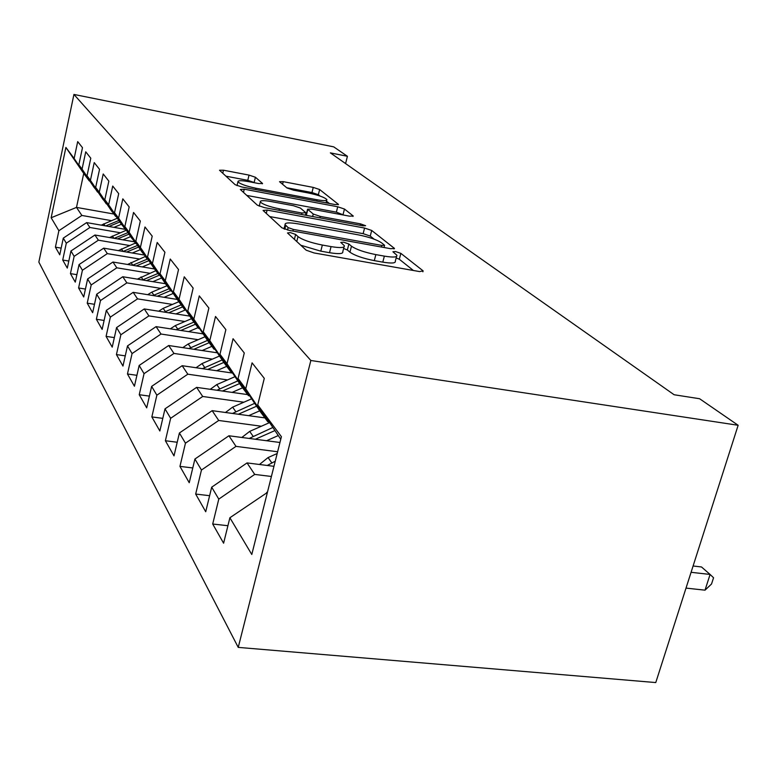 <?xml version="1.0" encoding="UTF-8"?>
<svg xmlns="http://www.w3.org/2000/svg" width="777" height="777" viewBox="0 0 777 777"><rect width="100%" height="100%" fill="white"/><g stroke="black" fill="none" stroke-linecap="round" stroke-linejoin="round"><path stroke-width="1.17" d="M290.365 232.605L287.49 232.964L306.167 250.194L314.025 252.943L419.59 271.581L423.125 270.872L400.854 253.37L395.58 251.563L392.9 251.748L396.862 255.225C397.455 257.274 393.288 257.575 384.362 256.128L375.854 254.613C364.403 252.311 356.274 249.504 351.466 246.192L348.883 244.017L343.609 242.201L340.763 242.385L344.328 245.697C344.842 247.814 340.423 248.125 331.06 246.61L322.338 245.046C310.635 242.696 302.515 239.879 297.999 236.596L295.619 234.431L290.365 232.605M255.41 177.243L249.028 175.107L223.475 170.212L219.512 170.231L235.169 184.712L241.822 186.975L334.848 204.516L338.49 204.419L319.638 189.53L313.238 187.403L283.226 181.653L279.516 181.692L286.995 187.976L293.512 190.171L308.712 193.055C318.463 195.144 324.504 197.309 326.864 199.563C327.136 200.893 323.854 200.971 317.026 199.776L256.002 188.248C246.134 186.15 240.112 183.994 237.937 181.779C237.801 180.41 241.336 180.351 248.543 181.624L258.692 183.547L262.568 183.498L255.41 177.243L254.166 182.488L247.785 180.342L225.903 176.175M330.371 152.875L674.115 394.745L699.601 398.737L738.15 425.281L310.849 360.489L73.932 94.435L333.721 146.863L347.416 156.294L330.371 152.875M267.094 210.072L263.082 210.46L281.915 227.826L289.345 230.4L390.695 248.708L394.502 248.455L371.697 230.458L364.578 228.04L267.094 210.072L266.288 213.413M257.391 205.206L240.336 189.481L244.26 189.2L337.723 206.779L344.464 209.042L353.273 216.035L349.582 216.171L311.46 209.062L307.585 209.198L313.248 214.025L320.25 216.404L360.509 223.863L365.617 225.719L363.005 225.835L264.413 207.614L257.391 205.206M310.849 360.489L238.238 647.387L38.85 262.092L73.932 94.435M227.923 525.708L212.704 524.019L223.601 543.21L229.885 517.744L251.787 554.487L281.41 436.703L257.731 404.914L264.287 378.35L252.078 362.859L245.736 388.821L238.073 378.525L244.279 352.972L233.061 338.723L227.039 363.723L219.978 354.244L225.874 329.613L215.52 316.472L209.8 340.579L203.273 331.818L208.877 308.051L199.291 295.891L193.842 319.162L187.791 311.043L193.143 288.082L184.246 276.797L179.04 299.291L173.417 291.744L178.525 269.532L170.241 259.032L165.268 280.808L160.023 273.766L164.918 252.272L157.187 242.463L152.418 263.558L147.523 256.983L152.214 236.15L144.988 226.981L140.404 247.436L135.82 241.278L140.326 221.066L133.547 212.471L129.147 232.323L124.844 226.544L129.176 206.925L122.815 198.854L118.58 218.143L114.53 212.704L118.706 193.638L112.723 186.053L108.644 204.798L104.827 199.679L108.848 181.138L103.215 173.98L99.271 192.22L95.668 187.393L99.553 169.347L94.231 162.587L90.423 180.351L87.024 175.787L90.783 158.207L85.742 151.816L82.061 169.124L78.836 164.802L82.479 147.669L77.7 141.618L74.136 158.489L89.268 180.905L83.731 173.436L76.496 207.401L81.867 215.452L111.402 220.649M212.704 524.019L218.784 499.106L211.684 487.189L247.047 462.917L273.96 466.317M209.625 495.697L195.678 494.055L205.72 511.742L211.684 487.189M195.678 494.055L201.457 470.027L194.91 459.032L228.924 435.771L279.953 442.492M192.774 467.958L179.953 466.375L189.238 482.721L194.91 459.032M179.953 466.375L185.46 443.172L179.4 432.993L212.16 410.664L264.918 417.89M177.214 442.259L165.384 440.734L173.999 455.885L179.4 432.993M165.384 440.734L170.639 418.298L165.006 408.848L196.62 387.373L247.659 394.599M162.791 418.366L151.845 416.909L159.848 430.992L165.006 408.848M151.845 416.909L156.867 395.182L151.632 386.392L182.158 365.705L232.605 373.077M149.398 396.115L139.238 394.706L146.698 407.838L151.632 386.392M139.238 394.706L144.046 373.659L139.161 365.462L168.677 345.512L217.366 352.826M136.917 375.32L127.457 373.98L134.431 386.247L139.161 365.462M127.457 373.98L132.071 353.564L127.506 345.901L156.08 326.631L203.118 333.877M125.252 355.866L116.433 354.574L122.96 366.064L127.506 345.901M116.433 354.574L120.862 334.761L116.579 327.573L144.269 308.945L189.792 316.113M114.345 337.616L106.09 336.373L112.218 347.154L116.579 327.573M106.09 336.373L110.363 317.123L106.332 310.373L133.197 292.346L177.282 299.436M104.108 320.454L96.377 319.269L102.137 329.409L106.332 310.373M96.377 319.269L100.486 300.553L96.698 294.201L122.776 276.738L165.52 283.741M94.493 304.302L87.228 303.166L92.648 312.713L96.698 294.201M87.228 303.166L91.191 284.955L87.626 278.962L112.956 262.034L154.536 268.959M85.431 289.063L78.594 287.976L83.712 296.979L87.626 278.962M78.594 287.976L82.42 270.241L79.05 264.588L103.691 248.154L144.133 255.002M76.884 274.669L70.435 273.621L75.272 282.129L79.05 264.588M70.435 273.621L74.145 256.342L70.96 250.99L94.93 235.023L134.411 241.812M68.803 261.043L62.723 260.033L67.298 268.094L70.96 250.99M62.723 260.033L66.307 243.191L63.287 238.121L86.635 222.601L125.146 229.312M61.169 248.125L55.41 247.164L59.751 254.807L63.287 238.121M55.41 247.164L58.877 230.72L51.146 217.754L65.899 147.426L74.136 158.489M98.077 192.172L94.182 187.539L78.836 164.802M82.061 169.124L97.543 192.074M113.811 214.015L76.496 207.401L51.146 217.754M58.877 230.72L81.867 215.452M106.837 203.953L102.719 199.067L87.024 175.787M90.423 180.351L106.274 203.856M86.635 222.601L89.899 227.486L120.212 232.75M66.307 243.191L89.899 227.486M116.103 216.414L111.752 211.247L95.668 187.393M99.271 192.22L115.511 216.307M94.93 235.023L98.378 240.19L129.506 245.513M74.145 256.342L98.378 240.19M125.913 229.603L121.299 224.126L104.827 199.679M108.644 204.798L125.282 229.497M103.691 248.154L107.333 253.613L139.326 258.994M82.42 270.241L107.333 253.613M136.325 243.599L131.43 237.791L114.53 212.704M118.58 218.143L135.645 243.483M112.956 262.034L116.812 267.812L149.718 273.261M91.191 284.955L116.812 267.812M147.387 258.469L142.172 252.292L124.844 226.544M129.147 232.323L146.659 258.343M122.776 276.738L126.865 282.877L160.742 288.384M100.486 300.553L126.865 282.877M159.159 274.291L158.391 274.164L153.613 267.715L135.82 241.278M140.404 247.436L158.391 274.164M133.197 292.346L137.539 298.863L172.445 304.429M110.363 317.123L137.539 298.863M171.727 291.171L170.891 291.035L165.792 284.159L147.523 256.983M152.418 263.558L170.891 291.035M144.269 308.945L148.902 315.889L184.897 321.503M120.862 334.761L148.902 315.889M185.149 309.217L184.266 309.071L178.807 301.709L160.023 273.766M165.268 280.808L184.266 309.071M156.08 326.631L161.014 334.032L198.174 339.695M132.071 353.564L161.014 334.032M199.543 328.545L198.591 328.399L192.735 320.503L173.417 291.744M179.04 299.291L198.591 328.399M168.677 345.512L173.961 353.428L212.354 359.129M144.046 373.659L173.961 353.428M215.006 349.31L213.966 349.155L207.682 340.666L187.791 311.043M193.842 319.162L213.966 349.155M182.158 365.705L187.82 374.193L227.544 379.924M156.867 395.182L187.82 374.193M231.663 371.668L230.536 371.503L223.757 362.364L203.273 331.818M209.8 340.579L230.536 371.503M196.62 387.373L202.7 396.484L243.842 402.233M170.639 418.298L202.7 396.484M249.65 395.814L248.426 395.639L241.103 385.761L219.978 354.244M227.039 363.723L248.426 395.639M212.16 410.664L218.716 420.474L261.383 426.233M185.46 443.172L218.716 420.474M269.143 421.969L267.812 421.794L259.868 411.072L238.073 378.525M245.736 388.821L267.812 421.794M228.924 435.771L235.994 446.367L277.622 451.767M201.457 470.027L235.994 446.367M280.769 439.267L257.731 404.914M247.047 462.917L254.71 474.407L271.406 476.476M218.784 499.106L254.71 474.407M345.58 163.578L347.416 156.294M738.15 425.281L655.769 682.565L238.238 647.387M89.773 181.002L89.268 180.905M229.885 517.744L267.385 492.453M266.705 492.365L267.22 493.133M83.731 173.436L65.899 147.426M300.796 245.241L320.804 251.156L322.338 245.046M344.017 246.911L342.793 251.709C343.308 253.865 338.879 254.196 329.526 252.7L320.804 251.156M396.542 256.459L395.308 261.15C395.891 263.238 391.725 263.568 382.799 262.14L374.3 260.625C362.849 258.343 354.73 255.526 349.941 252.185L347.358 249.98L343.619 248.485M413.393 270.483L399.31 259.256L396.153 257.935M374.106 239.151L370.25 236.082L363.141 233.654L269.697 216.56M384.741 247.63L384.1 247.125M288.121 227.603L293.298 229.4L381.905 245.435L384.586 245.27L381.575 242.822C376.816 239.685 368.997 237.014 358.11 234.809L298.465 223.922C289.209 222.377 284.741 222.61 285.072 224.631L288.121 227.603L287.529 230.011M246.765 195.415L336.373 212.15L337.723 206.779M343.988 215.132L336.373 212.15M306.284 214.462L307.002 215.491M271.173 201.554C263.704 200.262 260.072 200.388 260.276 201.903C262.645 204.351 269.017 206.653 279.38 208.838L302 213.024L305.75 212.636L300.359 208.051L293.473 205.711L271.173 201.554M320.075 196.057L318.356 194.687L311.965 192.55L286.713 187.743M329.38 203.477L326.466 201.156M686.013 588.102L705.011 590.17L710.091 574.446L701.485 566.957L693.094 565.996M691.074 572.299L710.091 574.446L713.558 577.748L711.528 584.013L705.011 590.17M259.46 464.481L268.084 457.566L277.185 453.515M275.243 461.208L267.249 465.472M266.589 440.734L278.234 435.567M241.832 437.47L249.679 431.4L269.57 422.61M255.342 439.248L274.903 430.584M272.824 427.476L249.213 438.442M264.034 417.764L264.636 417.502M248.698 415.666L259.703 410.819M225.466 412.48L232.624 407.148L251.651 398.805M238.316 414.238L256.604 406.206M254.681 403.321L232.498 413.442M246.921 394.502L247.416 394.279M232.07 392.395L242.609 387.791M210.246 389.306L216.773 384.605L235.013 376.67M222.465 391.035L239.627 383.547M237.83 380.866L216.938 390.248M230.983 372.843L232.119 372.348M216.598 370.736L226.719 366.355M196.057 367.735L202.001 363.597L219.512 356.031M207.682 369.434L223.825 362.441M222.144 359.945L202.438 368.667M216.103 352.632L216.987 352.253M202.156 350.534L211.888 346.348M182.789 347.63L188.209 343.978L205.05 336.742M193.852 349.291L209.188 342.696M207.508 340.404L188.889 348.543M202.185 333.731L202.836 333.45M188.646 331.643L198.018 327.632M170.348 328.826L175.291 325.602L191.511 318.687M180.886 330.448L195.483 324.213M193.9 322.076L176.185 329.73M175.971 313.937L185.586 309.848M158.673 311.218L163.17 308.362L178.817 301.729M168.716 312.801L182.644 306.886M181.158 304.875L164.268 312.101M164.073 297.309L173.242 293.434M147.688 294.677L151.777 292.162L166.977 285.751M157.265 296.222L170.571 290.598M169.172 288.714L153.059 295.542M152.865 281.672L161.635 277.981M137.335 279.128L155.818 270.697M146.474 280.623L159.683 275.068M157.886 273.494L142.492 279.973M142.308 266.919L150.709 263.403M127.554 264.462L145.299 256.497M136.286 265.919L148.863 260.664M147.708 258.945L132.527 265.297M132.323 253.001L140.394 249.64M118.318 250.631L135.353 243.084M126.651 252.039L138.646 247.047M137.558 245.425L123.106 251.437M122.892 239.831L130.643 236.616M109.557 237.539L126.33 230.215M117.531 238.908L128.982 234.168M127.952 232.624L114.17 238.335M113.947 227.36L121.416 224.281M101.253 225.145L117.317 218.211M108.877 226.476L119.843 221.96M118.852 220.503L105.701 225.922M296.775 241.53L297.999 236.596M329.526 252.7L331.06 246.61M347.358 249.98L348.883 244.017M349.941 252.185L351.466 246.192M374.3 260.625L375.854 254.613M382.799 262.14L384.362 256.128M399.31 259.256L400.854 253.37M422.873 271.804L423.125 270.872M294.405 239.345L295.619 234.431M363.141 233.654L364.578 228.04M370.25 236.082L371.697 230.458M393.988 248.951L394.201 248.135M292.9 231.041L293.298 229.4M381.488 247.047L381.905 245.435M284.78 229.215L285.713 225.408M243.492 192.395L244.26 189.2M343.104 214.423L344.464 209.042M352.865 216.433L353.03 215.783M306.42 214.986L307.789 209.431M312.626 216.53L313.248 214.025M319.891 217.871L320.25 216.404M360.139 225.311L360.509 223.863M279.021 210.314L279.38 208.838M301.641 214.501L302 213.024M262.276 183.828L262.403 183.304M255.682 189.588L256.002 188.248M316.695 201.088L317.026 199.776M282.585 184.304L283.226 181.653M311.965 192.55L313.238 187.403M318.356 194.687L319.638 189.53M338.112 204.788L338.267 204.176M222.756 173.271L223.475 170.212M247.785 180.342L249.028 175.107M268.084 457.566L271.736 462.781M249.679 431.4L253.069 436.218M232.624 407.148L235.771 411.625M216.773 384.605L219.697 388.772M202.001 363.597L204.73 367.482M188.209 343.978L190.754 347.601M175.291 325.602L177.68 329.001M163.17 308.362L165.414 311.558M151.777 292.162L153.885 295.163M141.045 276.903L143.036 279.73M130.915 262.509L132.799 265.18M121.348 248.902L123.125 251.427M112.296 236.023L113.889 238.286M103.71 223.815L105.128 225.825M384.003 247.504L384.518 245.513M284.023 228.933L285.072 224.631M306.206 214.753L307.585 209.198M259.246 206.187L260.276 201.903M305.39 215.19L305.885 213.17M237.024 185.664L237.937 181.779M326.039 202.855L326.69 200.233"/></g></svg>
